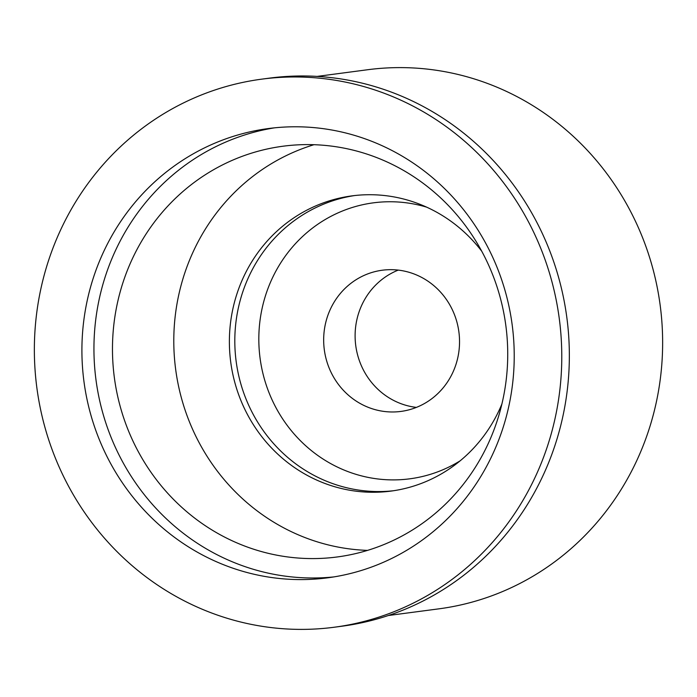 <?xml version="1.0" encoding="UTF-8"?>
<svg xmlns="http://www.w3.org/2000/svg" width="697" height="697" viewBox="0 0 697 697"><rect width="100%" height="100%" fill="white"/><g stroke="black" fill="none" stroke-linecap="round" stroke-linejoin="round"><path stroke-width="1.05" d="M105.317 248.202A226.577 215.974 -97.5 0 0 122.062 482.315A226.577 215.974 -97.5 0 0 327.738 577.813A226.577 215.974 -97.5 0 0 490.819 458.156A226.577 215.974 -97.5 0 0 474.073 224.051A226.577 215.974 -97.5 0 0 268.397 128.553A226.577 215.974 -97.5 0 0 105.317 248.202M333.741 576.924A226.577 215.974 82.5 0 1 132.352 478.098A226.577 215.974 82.5 0 1 117.349 246.616A226.577 215.974 82.5 0 1 274.426 127.847M133.868 255.616A207.157 197.46 -97.5 0 0 149.184 469.656A207.157 197.46 -97.5 0 0 337.226 556.964A207.157 197.46 -97.5 0 0 486.332 447.57A207.157 197.46 -97.5 0 0 471.015 233.53A207.157 197.46 -97.5 0 0 282.973 146.222A207.157 197.46 -97.5 0 0 133.868 255.616M367.554 550.386A207.157 197.46 82.5 0 1 195.195 247.513A207.157 197.46 82.5 0 1 313.972 144.706M481.714 251.181A148.897 141.927 -97.5 0 0 351.924 195.883A148.897 141.927 -97.5 0 0 244.76 274.513A148.897 141.927 -97.5 0 0 255.764 428.35A148.897 141.927 -97.5 0 0 390.921 491.106A148.897 141.927 -97.5 0 0 498.085 412.476A148.897 141.927 -97.5 0 0 501.901 404.007M393.631 490.723A148.897 141.927 82.5 0 1 260.408 426.451A148.897 141.927 82.5 0 1 250.188 273.79A148.897 141.927 82.5 0 1 354.642 195.552M460.151 460.822A139.182 132.665 82.5 0 1 301.191 441.497A139.182 132.665 82.5 0 1 273.198 276.343A139.182 132.665 82.5 0 1 426.651 207.148M331.023 307.839A71.207 67.879 -97.5 0 0 336.285 381.416A71.207 67.879 -97.5 0 0 400.932 411.422A71.207 67.879 -97.5 0 0 452.179 373.819A71.207 67.879 -97.5 0 0 446.916 300.241A71.207 67.879 -97.5 0 0 382.278 270.227A71.207 67.879 -97.5 0 0 331.023 307.839M416.388 407.397A71.207 67.879 82.5 0 1 362.466 303.683A71.207 67.879 82.5 0 1 398.257 270.105M388.342 615.512L438.849 608.847A271.891 259.162 -97.5 0 0 634.549 465.265A271.891 259.162 -97.5 0 0 614.449 184.33A271.891 259.162 -97.5 0 0 367.65 69.735L317.135 76.409M334.264 627.23L341.835 626.228A276.421 263.483 -97.5 0 0 540.794 480.25A276.421 263.483 -97.5 0 0 520.363 194.646A276.421 263.483 -97.5 0 0 269.443 78.134L261.872 79.136A276.421 263.483 82.5 0 1 512.792 195.648A276.421 263.483 82.5 0 1 533.222 481.252A276.421 263.483 82.5 0 1 334.264 627.23A276.421 263.483 82.5 0 1 83.344 510.718A276.421 263.483 82.5 0 1 62.913 225.114A276.421 263.483 82.5 0 1 261.872 79.136"/></g></svg>
